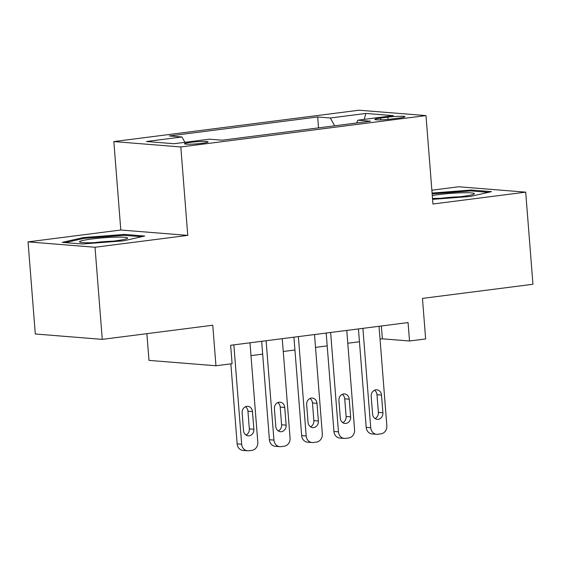 <?xml version="1.0" encoding="UTF-8"?>
<svg xmlns="http://www.w3.org/2000/svg" width="561" height="561" viewBox="0 0 561 561"><rect width="100%" height="100%" fill="white"/><g stroke="black" fill="none" stroke-linecap="round" stroke-linejoin="round"><path stroke-width="0.84" d="M202.093 143.293A11.872 1.052 -4.5 0 0 208.138 141.898A11.872 1.052 -4.5 0 0 190.509 142.361A11.872 1.052 -4.5 0 0 184.464 143.756A11.872 1.052 -4.5 0 0 202.093 143.293M146.877 333.662L148.981 360.386L215.95 365.765L232.086 363.703L230.634 345.274L408.064 322.575L409.516 340.997L425.645 338.935L422.454 298.403L532.95 284.266L525.699 192.15L458.73 186.771L431.865 190.207M28.05 241.875L35.301 333.991L102.27 339.37L95.019 247.254L187.767 235.389L180.81 146.961L113.841 141.575L120.797 230.01L28.05 241.875L95.019 247.254M180.81 146.961L425.988 115.587L359.019 110.208L113.841 141.575M387.805 117.158L380.709 118.062A11.5 1.017 -4.5 0 0 374.853 119.416A11.5 1.017 -4.5 0 0 391.929 118.967L399.025 118.055A11.5 1.017 -4.5 0 0 404.881 116.702A11.5 1.017 -4.5 0 0 387.805 117.158L387.981 119.395M334.651 125.804L330.359 117.985L317.687 116.969L169.289 135.951L181.96 136.968L146.47 141.512L173.987 143.721L209.47 139.184L222.142 140.201L370.541 121.211L357.869 120.194L356.67 122.985M330.359 117.985L365.849 113.441L393.359 115.65L357.869 120.194M215.95 365.765L212.766 325.233L102.27 339.37M425.988 115.587L432.952 204.015L525.699 192.15M380.035 339.11L382.364 338.816L409.516 340.997M250.991 355.625L262.674 354.131M283.256 351.495L294.932 350.001M315.513 347.371L327.196 345.878M347.778 343.241L359.454 341.747M381.354 325.99L382.364 338.816M318.55 127.866L317.687 116.969M181.96 136.968L184.899 142.326M364.271 119.374L365.849 113.441M432.587 199.358L470.448 196.448L491.492 191.652L471.324 190.032L432.089 193.054M187.767 235.389L120.797 230.01M82.425 243.993L123.644 240.823L144.689 236.027L124.521 234.407L83.309 237.576L62.257 242.373L82.425 243.993M471.394 190.971L471.324 190.032M83.379 238.509L83.309 237.576M124.598 235.347L124.521 234.407M379.026 326.292L386.845 425.645A7.419 6.473 94.6 0 1 380.975 433.842L377.749 434.256A7.419 6.473 94.6 0 1 376.571 434.284A7.419 6.473 94.6 0 1 370.716 427.713L362.897 328.353M358.444 328.921L366.193 427.349L370.716 427.713M382.897 412.756A5.94 5.175 -85.4 0 1 377.258 419.333A5.94 5.175 -85.4 0 1 372.574 414.074L371.186 396.389A5.94 5.175 -85.4 0 1 376.824 389.811A5.94 5.175 -85.4 0 1 381.508 395.07L382.897 412.756L378.373 412.391A5.94 5.175 -85.4 0 1 375.05 418.548M374.51 390.225A5.94 5.175 -85.4 0 1 376.985 394.706L378.373 412.391M376.571 434.284L372.048 433.919A7.419 6.473 -85.4 0 1 366.193 427.349M432.51 198.391A24.116 2.132 -4.5 0 0 462.103 196.504A24.116 2.132 -4.5 0 0 474.115 194.022A24.116 2.132 -4.5 0 0 463.975 192.739A24.116 2.132 -4.5 0 0 438.569 194.618A24.116 2.132 -4.5 0 0 432.286 195.558M459.592 196.813A18.261 1.613 -4.5 0 0 441.689 198.208A18.261 1.613 -4.5 0 0 441.381 198.243M432.152 193.889L470.728 190.915L488.463 192.346M127.571 238.088A24.116 2.132 -4.5 0 0 103.827 237.78A24.116 2.132 -4.5 0 0 79.487 241.791A24.116 2.132 -4.5 0 0 79.802 242.135A24.116 2.132 -4.5 0 0 103.701 242.064A24.116 2.132 -4.5 0 0 127.319 238.397A24.116 2.132 -4.5 0 0 127.571 238.088M112.789 241.188A18.261 1.613 -4.5 0 0 94.585 242.618M65.321 242.618L83.989 238.369L123.925 235.29L141.66 236.714M346.768 330.415L354.587 429.775A7.419 6.473 94.6 0 1 348.711 437.966L345.485 438.379A7.419 6.473 94.6 0 1 344.314 438.407A7.419 6.473 94.6 0 1 338.458 431.837L330.632 332.484M326.186 333.052L333.928 431.472L338.458 431.837M350.639 416.879A5.94 5.175 -85.4 0 1 345.001 423.457A5.94 5.175 -85.4 0 1 340.317 418.204L338.921 400.519A5.94 5.175 -85.4 0 1 344.559 393.941A5.94 5.175 -85.4 0 1 349.244 399.194L350.639 416.879L346.116 416.514A5.94 5.175 -85.4 0 1 342.785 422.678M342.252 394.355A5.94 5.175 -85.4 0 1 344.72 398.829L346.116 416.514M344.314 438.407L339.791 438.05A7.419 6.473 -85.4 0 1 333.928 431.472M314.504 334.545L322.323 433.905A7.419 6.473 94.6 0 1 316.453 442.096L313.227 442.51A7.419 6.473 94.6 0 1 312.049 442.538A7.419 6.473 94.6 0 1 306.194 435.967L298.375 336.607M293.922 337.182L301.671 435.602L306.194 435.967M318.375 421.009A5.94 5.175 -85.4 0 1 312.743 427.587A5.94 5.175 -85.4 0 1 308.052 422.328L306.664 404.642A5.94 5.175 -85.4 0 1 312.302 398.065A5.94 5.175 -85.4 0 1 316.986 403.324L318.375 421.009L313.851 420.645A5.94 5.175 -85.4 0 1 310.528 426.809M309.988 398.485A5.94 5.175 -85.4 0 1 312.463 402.959L313.851 420.645M312.049 442.538L307.526 442.173A7.419 6.473 -85.4 0 1 301.671 435.602M282.246 338.676L290.065 438.029A7.419 6.473 94.6 0 1 284.196 446.226L280.963 446.64A7.419 6.473 94.6 0 1 279.792 446.668A7.419 6.473 94.6 0 1 273.936 440.097L266.117 340.737M261.664 341.305L269.406 439.733L273.936 440.097M286.117 425.14A5.94 5.175 -85.4 0 1 280.479 431.718A5.94 5.175 -85.4 0 1 275.795 426.458L274.399 408.773A5.94 5.175 -85.4 0 1 280.037 402.195A5.94 5.175 -85.4 0 1 284.729 407.454L286.117 425.14L281.594 424.775A5.94 5.175 -85.4 0 1 278.263 430.932M277.73 402.609A5.94 5.175 -85.4 0 1 280.198 407.09L281.594 424.775M279.792 446.668L275.269 446.304A7.419 6.473 -85.4 0 1 269.406 439.733M249.982 342.799L257.801 442.159A7.419 6.473 94.6 0 1 251.931 450.35L248.705 450.764A7.419 6.473 94.6 0 1 247.534 450.792A7.419 6.473 94.6 0 1 241.672 444.221L233.853 344.868M230.852 363.858L237.149 443.856L241.672 444.221M253.86 429.263A5.94 5.175 -85.4 0 1 248.221 435.841A5.94 5.175 -85.4 0 1 243.53 430.589L242.142 412.903A5.94 5.175 -85.4 0 1 247.78 406.318A5.94 5.175 -85.4 0 1 252.464 411.578L253.86 429.263L249.329 428.899A5.94 5.175 -85.4 0 1 246.006 435.063M245.466 406.739A5.94 5.175 -85.4 0 1 247.941 411.213L249.329 428.899M247.534 450.792L243.004 450.427A7.419 6.473 -85.4 0 1 237.149 443.856M380.849 119.837L380.709 118.062M381.508 395.07L376.985 394.706M349.244 399.194L344.72 398.829M316.986 403.324L312.463 402.959M284.729 407.454L280.198 407.09M252.464 411.578L247.941 411.213"/></g></svg>
